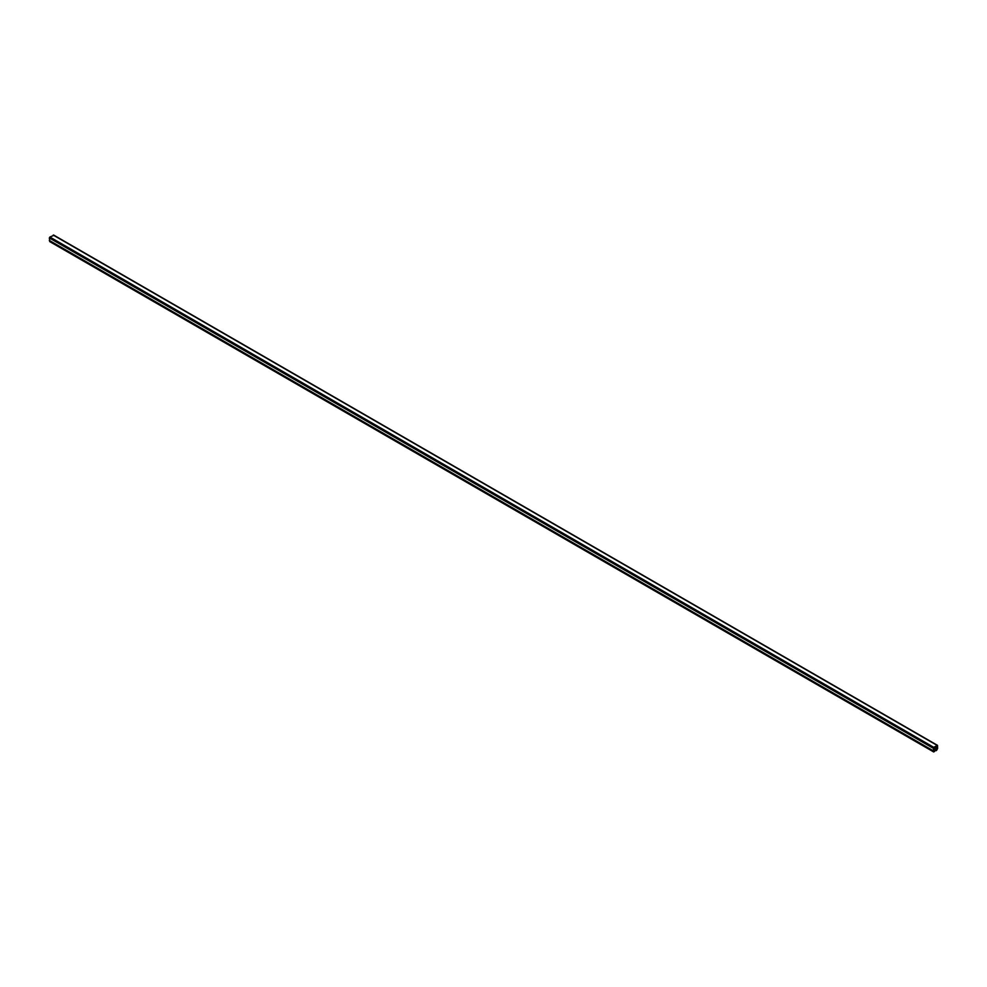 <?xml version="1.0" encoding="UTF-8"?>
<svg xmlns="http://www.w3.org/2000/svg" width="987" height="987" viewBox="0 0 987 987"><rect width="100%" height="100%" fill="white"/><g stroke="black" fill="none" stroke-linecap="round" stroke-linejoin="round"><path stroke-width="1.48" d="M933.714 751.958L49.831 241.655L49.35 237.941L49.881 237.028L933.764 747.332L933.714 751.958L934.701 751.292L933.801 751.613L933.455 748.121L937.119 745.641M933.455 750.564L934.701 751.292M933.764 747.332L937.49 745.345L937.625 748.417L936.182 750.7L937.416 748.454L937.428 745.827M49.881 237.028L53.767 235.387M933.455 749.121L936.182 750.7M933.455 748.862L936.182 750.441M49.35 237.941L933.233 748.245M49.35 240.458L933.233 750.762M49.375 240.631L933.258 750.934M49.72 241.507L933.591 751.81M53.236 235.079L937.119 745.382M933.455 748.109L936.823 750.058M933.603 747.714L937.07 749.713M934.825 746.962L937.416 748.454M934.936 746.9L937.428 748.343M53.619 235.042L937.49 745.345"/></g></svg>
